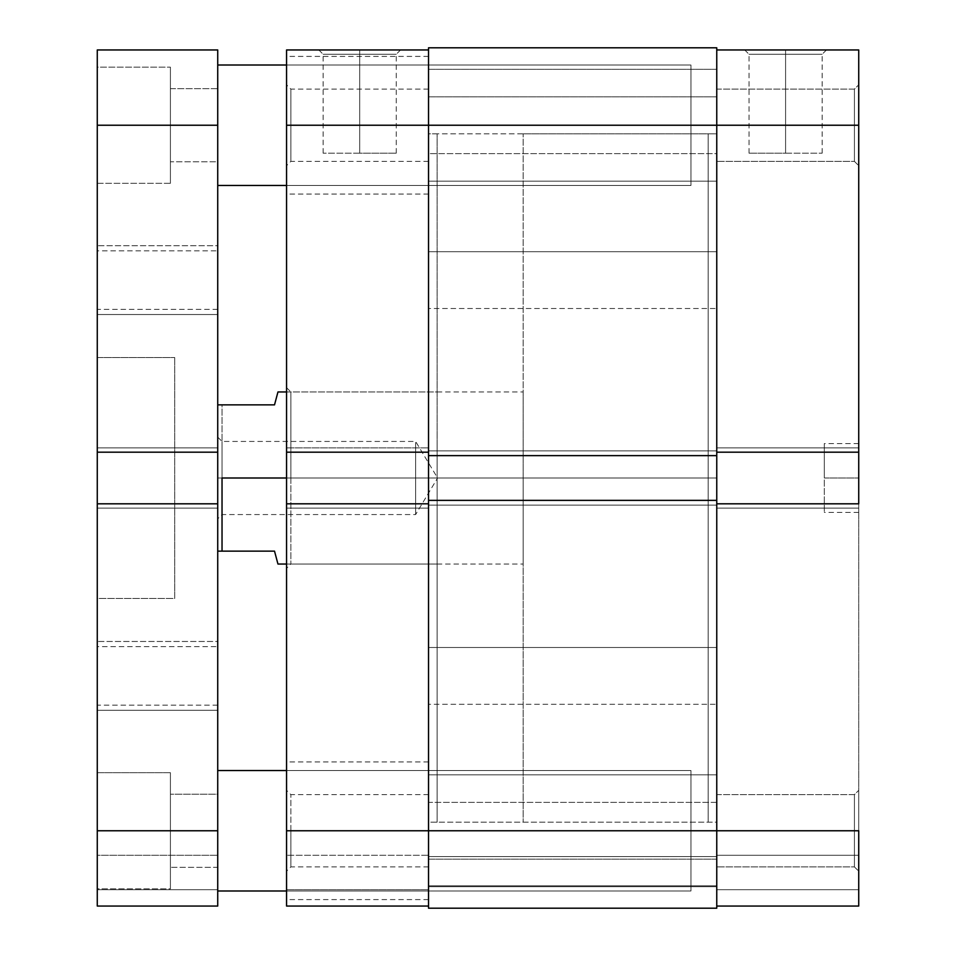 <?xml version="1.0" encoding="UTF-8"?>
<svg xmlns="http://www.w3.org/2000/svg" width="956" height="956" viewBox="0 0 956 956"><rect width="100%" height="100%" fill="white"/><g stroke="black" fill="none" stroke-linecap="round" stroke-linejoin="round"><path stroke-width="0.72" stroke-dasharray="4.78 3.58" d="M854.425 125.236L854.425 161.373L854.425 125.236L858.727 125.236L854.425 125.236L854.425 161.373L854.425 125.236L858.727 125.236L858.727 165.675L858.727 125.236L716.761 125.236L716.761 161.373L716.761 125.236L854.425 125.236L854.425 161.373L854.425 125.236L716.761 125.236L716.761 161.373L716.761 125.236L854.425 125.236L854.425 161.373L854.425 125.236L716.761 125.236L716.761 452.188L858.727 452.188L858.727 125.236L858.727 165.675L858.727 125.236L716.761 125.236L716.761 452.188L716.761 89.099L716.761 452.188L716.761 447.886L716.761 452.188L858.727 452.188L858.727 447.886L858.727 830.764L854.425 830.764L854.425 866.901L854.425 830.764L858.727 830.764L858.727 871.203L858.727 830.764L854.425 830.764L854.425 866.901L854.425 830.764L858.727 830.764L858.727 906.049L716.761 906.049L858.727 906.049L858.727 855.285L858.727 906.049L716.761 906.049L716.761 830.764L716.761 866.901L716.761 830.764L854.425 830.764L716.761 830.764L716.761 866.901L716.761 830.764L854.425 830.764L854.425 866.901L854.425 830.764L716.761 830.764L716.761 503.812L716.761 906.049L716.761 855.285L716.761 906.049L858.727 906.049L716.761 906.049L716.761 794.627L716.761 866.901L716.761 794.627L716.761 866.901L716.761 830.764L858.727 830.764L858.727 503.812L716.761 503.812L716.761 508.114L716.761 447.886L716.761 906.049L716.761 889.701L858.727 889.701L858.727 855.285L716.761 855.285L716.761 889.701L716.761 855.285L858.727 855.285L716.761 855.285L858.727 855.285L858.727 889.701L716.761 889.701L858.727 889.701L716.761 889.701L858.727 889.701L716.761 889.701L858.727 889.701L858.727 906.049L858.727 889.701L716.761 889.701L716.761 906.049L858.727 906.049L858.727 830.764L854.425 830.764L854.425 866.901L854.425 830.764L716.761 830.764L858.727 830.764L858.727 790.325L858.727 830.764L854.425 830.764L854.425 794.627L854.425 830.764L716.761 830.764L854.425 830.764L854.425 794.627L854.425 830.764L858.727 830.764L858.727 790.325L858.727 830.764L854.425 830.764L854.425 794.627L854.425 830.764L854.425 794.627L854.425 830.764L716.761 830.764L716.761 49.951L858.727 49.951L858.727 452.188L858.727 447.886L716.761 447.886L716.761 452.188L716.761 447.886L858.727 447.886L716.761 447.886L858.727 447.886L858.727 452.188L716.761 452.188L858.727 452.188L716.761 452.188L858.727 452.188L858.727 447.886L716.761 447.886L858.727 447.886L716.761 447.886L858.727 447.886L858.727 508.114L716.761 508.114L858.727 508.114L858.727 503.812L716.761 503.812L716.761 859.157L428.527 859.157L428.527 802.371L716.761 802.371L716.761 886.69L428.527 886.69L428.527 774.838L716.761 774.838L716.761 886.69L428.527 886.69L428.527 774.838L716.761 774.838L716.761 886.69L716.761 125.236L854.425 125.236L854.425 89.099L854.425 125.236L716.761 125.236L716.761 89.099L716.761 125.236L854.425 125.236L854.425 89.099L854.425 125.236L858.727 125.236L858.727 84.797L858.727 165.675L858.727 84.797L858.727 165.675L858.727 125.236L716.761 125.236L716.761 47.8L716.761 153.629L428.527 153.629L428.527 96.843L716.761 96.843L716.761 181.162L428.527 181.162L428.527 69.31L716.761 69.31L716.761 181.162L428.527 181.162L428.527 69.31L716.761 69.31L716.761 181.162L716.761 103.834L716.761 125.236L428.527 125.236L428.527 47.8L716.761 47.8L428.527 47.8L428.527 455.63L428.527 125.236L428.527 194.068L428.527 125.236L286.561 125.236L290.863 125.236L290.863 161.373L290.863 125.236L286.561 125.236L286.561 165.675L286.561 125.236L428.527 125.236L428.527 161.373L428.527 125.236L290.863 125.236L428.527 125.236L428.527 452.188L428.527 49.951L428.527 452.188L428.527 447.886L428.527 452.188L286.561 452.188L286.561 49.951L428.527 49.951L428.527 508.114L428.527 447.886L286.561 447.886L286.561 56.404L286.561 125.236L428.527 125.236L428.527 49.951L286.561 49.951L286.561 125.236L428.527 125.236L286.561 125.236L286.561 56.404L286.561 125.236L290.863 125.236L290.863 161.373L290.863 125.236L428.527 125.236L290.863 125.236L290.863 89.099L290.863 125.236L286.561 125.236L286.561 84.797L286.561 125.236L428.527 125.236L428.527 56.404L428.527 125.236L716.761 125.236L716.761 49.951L858.727 49.951L858.727 125.236L854.425 125.236L854.425 89.099L854.425 125.236L858.727 125.236L858.727 84.797L858.727 125.236L854.425 125.236L854.425 89.099L854.425 125.236M785.593 54.253L749.026 54.253L785.593 54.253L785.593 153.199L749.026 153.199L785.593 153.199L785.593 54.253L749.026 54.253L785.593 54.253L785.593 153.199L785.593 54.253L822.16 54.253L785.593 54.253L785.593 49.951L744.724 49.951L826.462 49.951L744.724 49.951L785.593 49.951L785.593 54.253L822.16 54.253L785.593 54.253M274.515 404.866L217.729 404.866L222.031 404.866L222.031 478L217.729 478L217.729 437.131L217.729 478L222.031 478L222.031 441.433L222.031 478L222.031 441.433L222.031 478L415.621 478L415.621 441.433L415.621 478L217.729 478L217.729 485.971L217.729 470.029L217.729 489.281L217.729 410.602L217.729 518.869L217.729 404.866L217.729 551.134L274.515 551.134L222.031 551.134L222.031 478L523.171 478L523.171 564.04L523.171 391.96L523.171 478L286.561 478L286.561 387.658L286.561 478L290.863 478L290.863 391.96L290.863 478L437.131 478L428.527 478L428.527 822.16L428.527 133.84L428.527 822.16L716.761 822.16L716.761 133.84L716.761 135.501L716.761 133.84L428.527 133.84L428.527 478L437.131 478L437.131 822.16L437.131 444.265L437.131 511.735L437.131 478L428.527 478L428.527 444.265L428.527 822.16L428.527 133.84L716.761 133.84L716.761 822.16L716.761 478L716.761 822.16L428.527 822.16L428.527 478L437.131 478L437.131 133.84L437.131 478L290.863 478L290.863 391.96L290.863 478L437.131 478L437.131 564.04L437.131 478L290.863 478L290.863 564.04L290.863 478L286.561 478L286.561 495.626L286.561 460.374L286.561 478L290.863 478L290.863 564.04L290.863 478L286.561 478L286.561 568.342L286.561 478L708.157 478L708.157 822.16L708.157 478L716.761 478L708.157 478L708.157 133.84L708.157 822.16L708.157 478L716.761 478L716.761 133.84L716.761 822.16L716.761 133.84L716.761 478L708.157 478L708.157 822.16L708.157 133.84L708.157 478L523.171 478L708.157 478L708.157 133.84L708.157 478L523.171 478L523.171 133.84L523.171 478L222.031 478L222.031 551.134L217.729 551.134L217.729 478L222.031 478L222.031 514.567L222.031 478L217.729 478L415.621 478C415.621 525.179 415.621 525.179 415.621 478C415.621 525.179 415.621 525.179 415.621 478L415.621 514.567L415.621 478L222.031 478L222.031 514.567L222.031 404.866L274.515 404.866L277.957 391.96M858.727 478L858.727 512.416L858.727 478L824.311 478L858.727 478L824.311 478L824.311 512.416L824.311 443.584L824.311 478L858.727 478L858.727 443.584L858.727 478M824.311 478L824.311 443.584L824.311 478M716.761 503.812L716.761 508.114L858.727 508.114L716.761 508.114L716.761 447.886L716.761 508.114L716.761 503.812L858.727 503.812L858.727 508.114L716.761 508.114L858.727 508.114L716.761 508.114L858.727 508.114L858.727 503.812L716.761 503.812M785.593 153.199L822.16 153.199L785.593 153.199M785.593 49.951L826.462 49.951L785.593 49.951M858.727 125.236L858.727 84.797L858.727 125.236M716.761 647.499L716.761 704.285L428.527 704.285L428.527 647.499L716.761 647.499L428.527 647.499L428.527 704.285L428.527 647.499L428.527 704.285L716.761 704.285L716.761 647.499M716.761 251.715L716.761 308.501L428.527 308.501L428.527 251.715L716.761 251.715L428.527 251.715L428.527 308.501L428.527 251.715L428.527 308.501L716.761 308.501L716.761 251.715M428.527 500.37L428.527 450.897L428.527 455.63L716.761 455.63L428.527 455.63L716.761 455.63L428.527 455.63L428.527 450.897L716.761 450.897L428.527 450.897L716.761 450.897L428.527 450.897L428.527 505.103L716.761 505.103L428.527 505.103L716.761 505.103L428.527 505.103L428.527 500.37L716.761 500.37L428.527 500.37L716.761 500.37L428.527 500.37L428.527 830.764L428.527 500.37L716.761 500.37L428.527 500.37L428.527 505.103L716.761 505.103L716.761 500.37L716.761 505.103L428.527 505.103L716.761 505.103L428.527 505.103L428.527 500.37M428.527 908.2L428.527 774.838L428.527 852.166L428.527 830.764L716.761 830.764L716.761 908.2L716.761 830.764L428.527 830.764L428.527 866.901L428.527 830.764L290.863 830.764L290.863 866.901L290.863 830.764L286.561 830.764L428.527 830.764L428.527 899.596L428.527 830.764L286.561 830.764L286.561 871.203L286.561 830.764L428.527 830.764L286.561 830.764L286.561 899.596L286.561 503.812L428.527 503.812L428.527 906.049L428.527 503.812L428.527 906.049L286.561 906.049L428.527 906.049L286.561 906.049L286.561 447.886L428.527 447.886L286.561 447.886L286.561 452.188L428.527 452.188L286.561 452.188L286.561 447.886L428.527 447.886L428.527 830.764L286.561 830.764L286.561 790.325L286.561 899.596L286.561 761.932L286.561 830.764L428.527 830.764L428.527 761.932L428.527 830.764L290.863 830.764L290.863 866.901L290.863 830.764L428.527 830.764L428.527 794.627L428.527 908.2L716.761 908.2L428.527 908.2L428.527 885.83L716.761 885.83L716.761 908.2L428.527 908.2L716.761 908.2L428.527 908.2L428.527 885.83L716.761 885.83L428.527 885.83L428.527 856.576L716.761 856.576L716.761 885.83L428.527 885.83L716.761 885.83L716.761 856.576L428.527 856.576L716.761 856.576L428.527 856.576L428.527 885.83L716.761 885.83L428.527 885.83L716.761 885.83L716.761 908.2L428.527 908.2M428.527 802.371L428.527 859.157L716.761 859.157L716.761 802.371L428.527 802.371M428.527 96.843L428.527 153.629L716.761 153.629L716.761 96.843L428.527 96.843M428.527 886.69L428.527 841.674L428.527 886.69L716.761 886.69L716.761 774.838L716.761 819.854L716.761 774.838L428.527 774.838L428.527 886.69L716.761 886.69L716.761 774.838L428.527 774.838L428.527 886.69M428.527 181.162L428.527 136.146L428.527 181.162L716.761 181.162L716.761 69.31L716.761 114.326L716.761 69.31L428.527 69.31L428.527 181.162L716.761 181.162L716.761 69.31L428.527 69.31L428.527 181.162M428.527 455.63L428.527 450.897L716.761 450.897L716.761 455.63L716.761 450.897L428.527 450.897L716.761 450.897L428.527 450.897L428.527 455.63L716.761 455.63L428.527 455.63M359.695 54.253L396.262 54.253L359.695 54.253L359.695 153.199L396.262 153.199L359.695 153.199L359.695 54.253L396.262 54.253L359.695 54.253L359.695 153.199L359.695 54.253L323.128 54.253L359.695 54.253L359.695 49.951L400.564 49.951L318.826 49.951L400.564 49.951L359.695 49.951L359.695 54.253L323.128 54.253L359.695 54.253M437.131 444.265L437.131 133.84L437.131 444.265M437.131 494.79L437.131 564.04L437.131 494.79M437.131 461.21L437.131 391.96L437.131 461.21M428.527 478L428.527 822.16L428.527 478M286.561 508.114L286.561 503.812L286.561 508.114L428.527 508.114L286.561 508.114L428.527 508.114L286.561 508.114L286.561 503.812L286.561 508.114L428.527 508.114L286.561 508.114L286.561 503.812L428.527 503.812L286.561 503.812L428.527 503.812L428.527 508.114L286.561 508.114L428.527 508.114L428.527 447.886L428.527 452.188L286.561 452.188L286.561 447.886L428.527 447.886L286.561 447.886L428.527 447.886L286.561 447.886L286.561 508.114M286.561 495.626L286.561 568.342L286.561 495.626M437.131 478L437.131 391.96L437.131 478M286.561 906.049L428.527 906.049L428.527 830.764L286.561 830.764L286.561 761.932L286.561 830.764L290.863 830.764L290.863 794.627L290.863 830.764L286.561 830.764L286.561 790.325L286.561 906.049L428.527 906.049L428.527 889.701L286.561 889.701L428.527 889.701L286.561 889.701L286.561 855.285L428.527 855.285L428.527 889.701L428.527 855.285L286.561 855.285L428.527 855.285L286.561 855.285L286.561 889.701L428.527 889.701L286.561 889.701L428.527 889.701L286.561 889.701L286.561 906.049L286.561 889.701L428.527 889.701L428.527 906.049L286.561 906.049M428.527 503.812L286.561 503.812L428.527 503.812M428.527 452.188L286.561 452.188L428.527 452.188M359.695 153.199L323.128 153.199L359.695 153.199M359.695 49.951L318.826 49.951L359.695 49.951M290.863 830.764L290.863 794.627L290.863 830.764M290.863 125.236L290.863 89.099L290.863 125.236M217.729 489.281L217.729 551.134L217.729 489.281M217.729 485.971L217.729 518.869L217.729 485.971M523.171 478L523.171 822.16L523.171 478M708.157 478L708.157 822.16L708.157 478M217.729 437.131L222.031 441.433L415.621 441.433L437.597 478L415.621 478L437.597 478L415.621 514.567L222.031 514.567L217.729 518.869M415.621 478C415.621 430.821 415.621 430.821 415.621 478C415.621 430.821 415.621 430.821 415.621 478M274.515 551.134L277.957 564.04M286.561 890.992L690.949 890.992L690.949 770.536L286.561 770.536L690.949 770.536L690.949 890.992L286.561 890.992M217.729 770.536L217.729 906.049L217.729 855.285L217.729 906.049L97.273 906.049L217.729 906.049L97.273 906.049L97.273 830.764L217.729 830.764L217.729 794.197L217.729 867.331L170.407 867.331L170.407 794.197L217.729 794.197L217.729 889.833L217.729 770.536M286.561 185.464L690.949 185.464L690.949 65.008L286.561 65.008L690.949 65.008L690.949 185.464L286.561 185.464M217.729 65.008L217.729 830.764L217.729 503.812L217.729 508.114L217.729 503.812L97.273 503.812L97.273 906.049L97.273 889.701L217.729 889.701L217.729 906.049L97.273 906.049L217.729 906.049L97.273 906.049L97.273 889.701L217.729 889.701L97.273 889.701L97.273 855.285L217.729 855.285L217.729 889.701L97.273 889.701L217.729 889.701L217.729 855.285L97.273 855.285L217.729 855.285L97.273 855.285L97.273 889.701L217.729 889.701L97.273 889.701L217.729 889.701L217.729 906.049L217.729 830.764L97.273 830.764L97.273 772.687L170.407 772.687L170.407 888.841L97.273 888.841L97.273 503.812L97.273 508.114L97.273 503.812L217.729 503.812L217.729 508.114L217.729 65.008M217.729 250.854L217.729 309.362L97.273 309.362L97.273 250.854L217.729 250.854L97.273 250.854L97.273 309.362L97.273 250.854L97.273 309.362L217.729 309.362L217.729 250.854M217.729 646.638L217.729 705.146L97.273 705.146L97.273 646.638L217.729 646.638L97.273 646.638L97.273 705.146L97.273 646.638L97.273 705.146L217.729 705.146L217.729 646.638M217.729 245.692L217.729 314.524L97.273 314.524L97.273 245.692L217.729 245.692L217.729 246.349L217.729 245.692L97.273 245.692L97.273 314.524L97.273 245.692L97.273 314.524L217.729 314.524L217.729 245.692M217.729 641.476L217.729 710.308L97.273 710.308L97.273 641.476L217.729 641.476L217.729 642.133L217.729 641.476L97.273 641.476L97.273 710.308L97.273 641.476L97.273 710.308L217.729 710.308L217.729 641.476M217.729 88.669L217.729 161.803L170.407 161.803L170.407 88.669L217.729 88.669L217.729 89.374L217.729 88.669L170.407 88.669L170.407 125.236L170.407 67.159L170.407 183.313L97.273 183.313L97.273 67.159L170.407 67.159L97.273 67.159L97.273 452.188L217.729 452.188L97.273 452.188L97.273 447.886L97.273 508.114L97.273 503.812L217.729 503.812L97.273 503.812L217.729 503.812L97.273 503.812L97.273 508.114L217.729 508.114L97.273 508.114L217.729 508.114L97.273 508.114L97.273 503.812L97.273 508.114L217.729 508.114L217.729 503.812L217.729 508.114L97.273 508.114L217.729 508.114L97.273 508.114L97.273 447.886L217.729 447.886L97.273 447.886L217.729 447.886L97.273 447.886L217.729 447.886L217.729 452.188L97.273 452.188L217.729 452.188L217.729 447.886L97.273 447.886L217.729 447.886L97.273 447.886L97.273 452.188L97.273 447.886L97.273 452.188L217.729 452.188L97.273 452.188L97.273 67.159L97.273 183.313L170.407 183.313L170.407 67.159L170.407 161.803L170.407 88.669L170.407 161.803L217.729 161.803L217.729 88.669M174.709 357.544L174.709 598.456L97.273 598.456L97.273 357.544L174.709 357.544L97.273 357.544L97.273 598.456L97.273 357.544L97.273 598.456L174.709 598.456L174.709 357.544M217.729 49.951L217.729 125.236L97.273 125.236L97.273 49.951L217.729 49.951L217.729 125.236L97.273 125.236L97.273 49.951L217.729 49.951M217.729 867.331L217.729 794.197L170.407 794.197L170.407 830.764L170.407 772.687L97.273 772.687L97.273 888.841L170.407 888.841L170.407 772.687L170.407 867.331L170.407 794.197L170.407 867.331L217.729 867.331M174.709 598.456L174.709 358.13L174.709 598.456M170.407 888.841L170.407 842.093L170.407 888.841M170.407 183.313L170.407 136.565L170.407 183.313M690.949 185.464L690.949 65.008L690.949 185.464M690.949 890.992L690.949 770.536L690.949 890.992M854.425 161.373L858.727 165.675L854.425 161.373L716.761 161.373L854.425 161.373M854.425 866.901L858.727 871.203L854.425 866.901L716.761 866.901L854.425 866.901M749.026 153.199L749.026 54.253L744.724 49.951M523.171 133.84L716.761 133.84M858.727 512.416L824.311 512.416M858.727 443.584L824.311 443.584M523.171 822.16L716.761 822.16M822.16 153.199L822.16 54.253L826.462 49.951M716.761 89.099L854.425 89.099L858.727 84.797L854.425 89.099L716.761 89.099M716.761 794.627L854.425 794.627L858.727 790.325L854.425 794.627L716.761 794.627M428.527 161.373L290.863 161.373L286.561 165.675M428.527 866.901L290.863 866.901L286.561 871.203M396.262 153.199L396.262 54.253L400.564 49.951M437.131 564.04L290.863 564.04L286.561 568.342M428.527 899.596L286.561 899.596M428.527 194.068L286.561 194.068M437.131 133.84L428.527 133.84M437.131 822.16L428.527 822.16M286.561 387.658L290.863 391.96L437.131 391.96M323.128 153.199L323.128 54.253L318.826 49.951M428.527 89.099L290.863 89.099L286.561 84.797M428.527 56.404L286.561 56.404M428.527 761.932L286.561 761.932M428.527 794.627L290.863 794.627L286.561 790.325M286.561 391.96L523.171 391.96M286.561 564.04L523.171 564.04"/><path stroke-width="1.43" d="M858.727 503.812L716.761 503.812L858.727 503.812L858.727 49.951L716.761 49.951L858.727 49.951L858.727 125.236L716.761 125.236L858.727 125.236L858.727 503.812M716.761 830.764L858.727 830.764L716.761 830.764L716.761 908.2L716.761 830.764L428.527 830.764L428.527 908.2L716.761 908.2L428.527 908.2L428.527 500.37L428.527 830.764L286.561 830.764L286.561 906.049L428.527 906.049L286.561 906.049L286.561 503.812L286.561 830.764L716.761 830.764L716.761 500.37L716.761 830.764M858.727 906.049L858.727 830.764L858.727 906.049L716.761 906.049L858.727 906.049M716.761 452.188L858.727 452.188L716.761 452.188M428.527 125.236L428.527 500.37L716.761 500.37L428.527 500.37L428.527 455.63L716.761 455.63L716.761 500.37L716.761 455.63L428.527 455.63L428.527 125.236L716.761 125.236L716.761 455.63L716.761 47.8L716.761 125.236L428.527 125.236L428.527 47.8L428.527 125.236L286.561 125.236L286.561 452.188L286.561 125.236L428.527 125.236M716.761 47.8L428.527 47.8L716.761 47.8M428.527 452.188L286.561 452.188L286.561 503.812L428.527 503.812L286.561 503.812L286.561 452.188L428.527 452.188M286.561 49.951L286.561 125.236L286.561 49.951L428.527 49.951L286.561 49.951M222.031 478L286.561 478L222.031 478L222.031 551.134L274.515 551.134L277.085 560.754L274.515 551.134L222.031 551.134L222.031 478M274.515 404.866L217.729 404.866L274.515 404.866L277.957 391.96L277.085 395.246L277.957 391.96L286.561 391.96M286.561 564.04L277.957 564.04L274.515 551.134M217.729 551.134L222.031 551.134L217.729 551.134M217.729 890.992L286.561 890.992L217.729 890.992M286.561 770.536L217.729 770.536L286.561 770.536M217.729 185.464L286.561 185.464L217.729 185.464M286.561 65.008L217.729 65.008L286.561 65.008M217.729 503.812L217.729 49.951L97.273 49.951L97.273 125.236L217.729 125.236L217.729 452.188L97.273 452.188L97.273 49.951L217.729 49.951L217.729 125.236L97.273 125.236L97.273 452.188L217.729 452.188L217.729 830.764L217.729 503.812L97.273 503.812L217.729 503.812M217.729 906.049L217.729 830.764L97.273 830.764L97.273 452.188L97.273 906.049L217.729 906.049L217.729 830.764L97.273 830.764L97.273 906.049L217.729 906.049"/></g></svg>
